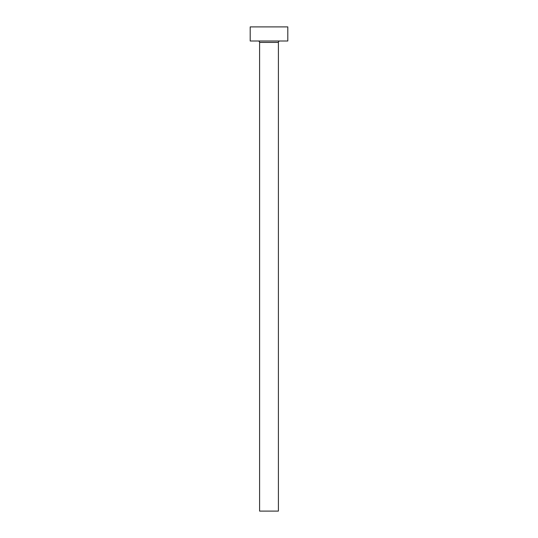 <?xml version="1.0" encoding="UTF-8"?>
<svg xmlns="http://www.w3.org/2000/svg" width="538" height="538" viewBox="0 0 538 538"><rect width="100%" height="100%" fill="white"/><g stroke="black" fill="none" stroke-linecap="round" stroke-linejoin="round"><path stroke-width="0.81" d="M278.402 42.415L259.598 42.415L259.598 511.1L278.402 511.1L278.402 42.415A1.412 1.412 0 0 1 279.814 41.002M259.598 42.415A1.412 1.412 0 0 0 258.186 41.002M287.803 41.002L250.197 41.002L250.197 26.9L287.803 26.9L287.803 41.002"/></g></svg>
